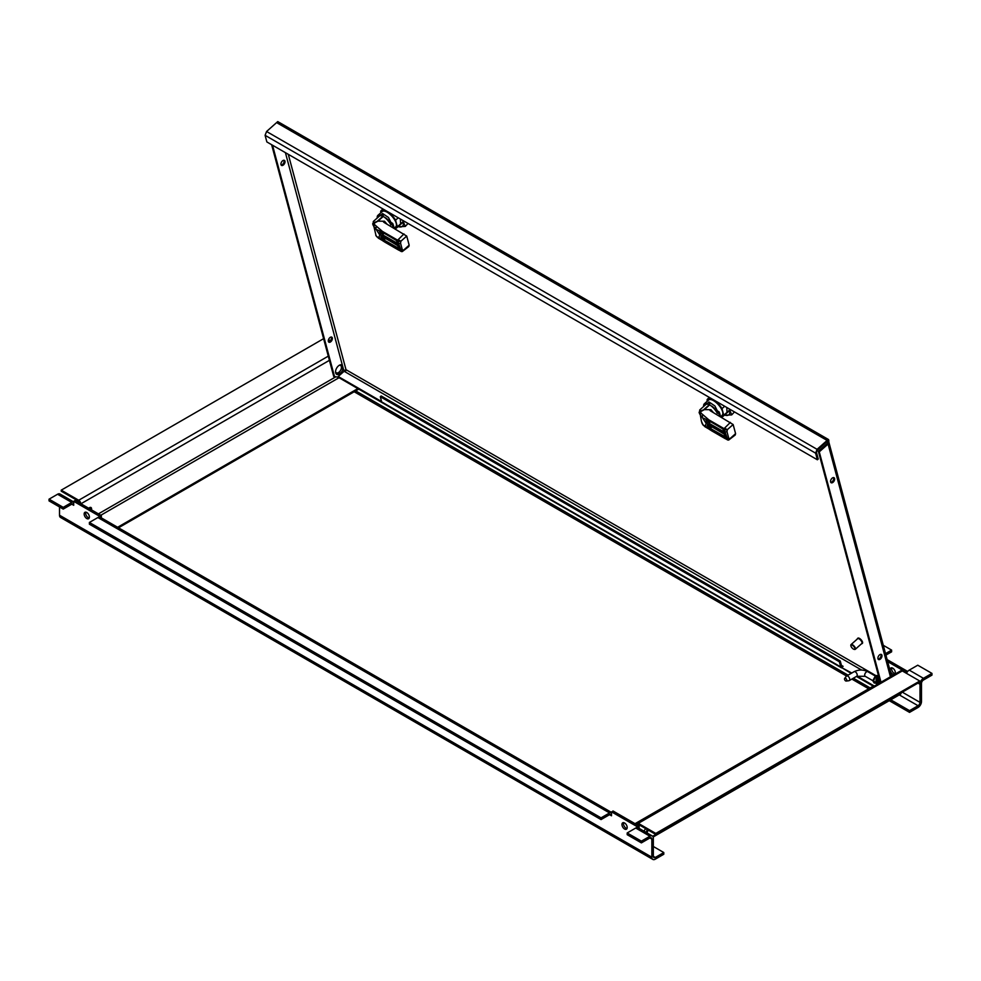 <?xml version="1.0" encoding="UTF-8"?>
<svg xmlns="http://www.w3.org/2000/svg" width="981" height="981" viewBox="0 0 981 981"><rect width="100%" height="100%" fill="white"/><g stroke="black" fill="none" stroke-linecap="round" stroke-linejoin="round"><path stroke-width="1.47" d="M852.391 645.265A2.796 1.14 -131.6 0 0 850.858 645.633A2.796 1.14 -131.6 0 0 852.048 647.926A2.796 1.14 -131.6 0 0 854.181 649.385A2.796 1.14 -131.6 0 0 854.733 647.889A2.796 1.14 -131.6 0 0 852.391 645.265M850.87 645.449A3.164 1.3 48.4 0 1 850.834 645.216A3.164 1.3 48.4 0 1 851.054 644.578A3.164 1.3 48.4 0 1 852.575 644.787A3.164 1.3 48.4 0 1 854.929 647.19A3.164 1.3 48.4 0 1 855.26 649.324A3.164 1.3 48.4 0 1 854.598 649.447A3.164 1.3 48.4 0 1 854.377 649.397M851.054 644.578L857.652 638.717A3.164 1.3 48.4 0 1 859.172 638.925A3.164 1.3 48.4 0 1 861.526 641.329A3.164 1.3 48.4 0 1 861.858 643.462L855.26 649.324M862.176 643.462A3.433 1.398 -131.6 0 0 862.397 643.34A3.433 1.398 -131.6 0 0 862.041 641.034A3.433 1.398 -131.6 0 0 859.491 638.423A3.433 1.398 -131.6 0 0 857.835 638.202A3.433 1.398 -131.6 0 0 857.688 638.398M857.247 639.085A3.433 1.398 48.4 0 1 857.48 638.521A3.433 1.398 48.4 0 1 859.123 638.754A3.433 1.398 48.4 0 1 861.674 641.353A3.433 1.398 48.4 0 1 862.029 643.659A3.433 1.398 48.4 0 1 861.453 643.818M711.078 405.852A5.285 2.158 48.4 0 1 711.912 406.257A5.285 2.158 48.4 0 1 716.02 410.585M703.684 406.428A10.19 4.157 48.4 0 1 704.309 403.841A10.19 4.157 48.4 0 1 707.203 403.596L709.005 401.989L709.79 404.945M709.005 401.989L714.867 405.913L720.213 416.52M704.309 403.841L708.638 399.99A10.19 4.157 48.4 0 1 718.521 404.859A10.19 4.157 48.4 0 1 722.163 415.245L720.765 416.815A11.625 4.746 48.4 0 0 723.12 416.312A11.625 4.746 48.4 0 0 723.757 415.245L721.991 408.623L724.665 406.257M707.35 401.143L707.043 400.003A11.625 4.746 48.4 0 1 707.693 398.924A11.625 4.746 48.4 0 1 710.048 398.433L716.89 402.382A11.625 4.746 48.4 0 1 721.991 408.623M729.508 410.144L723.757 415.245M728.699 438.066L726.847 439.23L729.79 438.814L735.591 433.651L733.138 424.528L727.338 429.653L726.982 431.677L728.699 438.066L729.79 438.814L727.853 439.856L726.847 439.23L728.736 440.015L735.21 435.024L735.591 433.651M704.235 409.604L700.495 410.99L700.557 411.713L704.37 409.617L709.692 404.883A10.031 4.096 -131.6 0 1 717.319 413.357L719.048 411.824A10.031 4.096 -131.6 0 1 720.128 415.858L719.711 416.226M719.048 411.824L716.375 410.279L715.774 410.806M709.692 404.883A2.109 0.858 -131.6 0 0 709.349 404.699A10.141 4.145 -131.6 0 0 705.695 404.65L699.735 409.935L699.416 413.369L700.495 410.99L699.735 409.935M702.2 423.694L701.39 421.192M700.557 411.713L699.416 413.369L700.189 414.73L701.096 413.185L700.557 411.713M701.869 416.888L702.936 414.705L702.188 417.281L700.189 414.73M727.228 438.274L724.395 430.07L724.738 428.256L727.338 429.653L724.395 430.07L722.948 428.918A2.109 0.858 48.4 0 1 724.285 430.831L724.812 432.817A2.109 0.858 48.4 0 1 723.708 433.394L708.392 424.552A2.109 0.858 48.4 0 1 706.516 422.247L706.271 419.451L708.687 420.641L708.834 419.831L701.096 413.185M699.784 414.141C698.815 411.701 698.889 411.53 700.029 413.602M702.188 417.281L706.21 423.436L704.996 426.294L708.822 428.967L707.914 427.471A1.055 0.748 -15 0 0 709.386 427.262L710.33 428.415L711.887 427.042M700.299 414.889L701.44 421.364L703.23 425.251M702.887 424.822L706.185 426.87M709.018 425.214L723.806 433.749A2.109 0.858 48.4 0 1 725.682 436.055L726.222 438.041A2.109 0.858 48.4 0 1 725.609 438.838L725.83 437.354M711.801 430.917L708.822 428.967M705.879 425.962L704.591 426.269M711.36 430.647L725.094 438.581M725.609 438.838L726.847 439.23M704.37 409.617L710.931 409.69C709.496 409.825 709.496 410.316 710.943 411.162L733.138 424.528M713.395 412.584L710.931 409.69C709.496 409.825 709.496 410.316 710.943 411.162M730.379 422.394L723.475 429.224M708.687 420.641L722.421 428.562M706.271 419.451L702.739 417.881M726.811 407.495L726.946 411.579M724.554 415.037A14.261 5.825 -131.6 0 0 726.676 415.454A14.261 5.825 -131.6 0 0 729.459 409.923A14.261 5.825 -131.6 0 0 729.104 408.819M724.419 415.159L731.691 414.914L729.214 408.881M734.45 411.91L731.691 414.914M384.662 217.402A5.285 2.158 48.4 0 1 385.496 217.794A5.285 2.158 48.4 0 1 389.604 222.135M377.268 217.978A10.19 4.157 48.4 0 1 377.893 215.379A10.19 4.157 48.4 0 1 380.775 215.133L382.578 213.539L383.375 216.494M382.578 213.539L388.451 217.463L393.798 228.07M377.893 215.379L382.222 211.54A10.19 4.157 48.4 0 1 392.106 216.409A10.19 4.157 48.4 0 1 395.748 226.795L394.104 228.242M380.935 212.681L380.628 211.553A11.625 4.746 48.4 0 1 381.278 210.474A11.625 4.746 48.4 0 1 383.632 209.971L390.475 213.932A11.625 4.746 48.4 0 1 395.564 220.173L397.342 226.783A11.625 4.746 48.4 0 1 396.692 227.862A11.625 4.746 48.4 0 1 394.337 228.352L394.129 228.23M403.093 221.681L397.342 226.783M395.564 220.173L398.249 217.794M402.271 249.603L400.432 250.768L403.363 250.351L409.163 245.189L406.723 236.078L400.91 241.203L400.567 243.227L402.271 249.603L403.363 250.351L401.437 251.394L400.432 250.768L402.308 251.553L408.783 246.562L409.163 245.189M377.82 221.154L374.08 222.54L374.141 223.263L377.943 221.154L383.277 216.433A10.031 4.096 -131.6 0 1 390.892 224.894L392.633 223.361A10.031 4.096 -131.6 0 1 393.712 227.408L393.295 227.776M392.633 223.361L389.96 221.816L389.359 222.356M383.277 216.433A2.109 0.858 -131.6 0 0 382.933 216.237A10.141 4.145 -131.6 0 0 379.279 216.2L373.32 221.473L373.001 224.907L374.08 222.54L373.32 221.473M373.884 226.427L376.03 235.636M374.141 223.263L373.001 224.907L373.761 226.268L374.668 224.723L374.141 223.263M375.453 228.438L376.508 226.243L375.772 228.831L373.761 226.268M400.812 249.812L397.979 241.62L398.323 239.793L400.91 241.203L397.979 241.62L396.532 240.455A2.109 0.858 48.4 0 1 397.869 242.368L398.396 244.355A2.109 0.858 48.4 0 1 397.293 244.931L381.977 236.09A2.109 0.858 48.4 0 1 380.101 233.785L379.855 231.001L382.259 232.178L382.418 231.381L374.668 224.723M373.369 225.679C372.388 223.251 372.473 223.067 373.614 225.139M375.772 228.831L379.782 234.986L378.58 237.843L382.394 240.517L381.499 239.021A1.055 0.748 -15 0 0 382.97 238.812L383.902 239.965L385.472 238.579M376.042 235.673L376.802 236.801M376.471 236.372L379.77 238.408M382.602 236.764L397.391 245.299A2.109 0.858 48.4 0 1 399.267 247.604L399.794 249.591A2.109 0.858 48.4 0 1 399.193 250.376L399.414 248.892M385.386 242.466L382.394 240.517M379.451 237.5L378.175 237.807M384.944 242.184L398.678 250.118M399.193 250.376L400.432 250.768M377.943 221.154L384.503 221.228C383.068 221.363 383.08 221.853 384.515 222.712L406.723 236.078M386.98 224.134L384.503 221.228C383.068 221.363 383.08 221.853 384.515 222.712M403.951 233.932L397.06 240.762M382.259 232.178L395.993 240.112M379.855 231.001L376.324 229.431M400.395 219.033L400.53 223.128M398.139 226.586A14.261 5.825 -131.6 0 0 400.26 226.991A14.261 5.825 -131.6 0 0 403.044 221.473A14.261 5.825 -131.6 0 0 402.688 220.369M398.004 226.709L405.263 226.452L402.786 220.418M408.035 223.447L405.263 226.452M827.878 440.825L828.332 442.505L827.13 441.818A1.692 1.189 165 0 1 827.179 443.522L818.375 451.334L819.27 451.849L880.999 682.224M827.363 438.899L826.21 439.917L277.5 123.128L278.653 122.098L277.758 121.583L266.574 131.503L265.091 135.317L266.869 141.951L817.381 459.782L815.603 453.148L817.075 449.335L828.258 439.414L827.363 438.899M828.074 439.304A2.955 1.704 -60 0 1 828.234 439.378L279.511 122.588A2.955 1.704 120 0 0 278.751 122.466A2.955 1.704 120 0 0 277.5 123.128M880.889 654.339A2.906 1.68 -60 0 1 881.036 654.719A2.906 1.68 -60 0 1 880.349 657.577A2.906 1.68 -60 0 1 878.118 659.134M881.931 655.234A2.906 1.68 -60 0 1 880.975 658.459A2.906 1.68 -60 0 1 878.498 659.514A2.906 1.68 -60 0 1 878.498 656.154A2.906 1.68 -60 0 1 881.404 654.474A2.906 1.68 -60 0 1 881.931 655.234M833.519 477.575A2.906 1.68 -60 0 1 833.678 477.943A2.906 1.68 -60 0 1 832.979 480.8A2.906 1.68 -60 0 1 830.76 482.358M834.573 478.47A2.906 1.68 -60 0 1 833.617 481.683A2.906 1.68 -60 0 1 831.14 482.738A2.906 1.68 -60 0 1 831.14 479.39A2.906 1.68 -60 0 1 834.034 477.71A2.906 1.68 -60 0 1 834.573 478.47M818.375 451.334L880.349 682.604M332.326 337.918A2.906 1.68 120 0 0 331.799 337.17A2.906 1.68 120 0 0 328.893 338.837A2.906 1.68 120 0 0 328.893 342.197A2.906 1.68 120 0 0 331.37 341.143A2.906 1.68 120 0 0 332.326 337.918M328.512 341.817A2.906 1.68 120 0 0 330.744 340.26A2.906 1.68 120 0 0 331.431 337.403A2.906 1.68 120 0 0 331.271 337.023M284.968 161.154A2.906 1.68 120 0 0 284.429 160.394A2.906 1.68 120 0 0 281.522 162.073A2.906 1.68 120 0 0 281.522 165.421A2.906 1.68 120 0 0 284 164.367A2.906 1.68 120 0 0 284.968 161.154M281.155 165.041A2.906 1.68 120 0 0 283.374 163.496A2.906 1.68 120 0 0 284.061 160.639A2.906 1.68 120 0 0 283.914 160.259M338.384 377.207L333.724 376.446L271.627 144.698M334.619 376.962L272.522 145.213M336.25 373.982L338.69 373.381L342.234 367.544L343.129 368.059L342.357 365.202A5.383 3.115 120 0 0 342.05 364.981A5.383 3.115 120 0 0 337.452 366.931A5.383 3.115 120 0 0 335.674 372.903A5.383 3.115 120 0 0 336.655 374.313A5.383 3.115 120 0 0 340.566 373.111A5.383 3.115 120 0 0 343.129 368.059L343.963 371.174A1.692 1.189 -15 0 1 344.49 370.843M342.234 367.544L341.462 364.687L342.357 365.202L285.41 152.656M381.597 401.572L338.2 376.508L344.11 371.259A1.692 0.981 120 0 0 344.871 370.131L345.913 370.732A1.692 0.981 120 0 0 345.999 369.69L288.291 154.324M828.234 439.378A2.955 1.704 -60 0 1 828.773 440.15L828.835 442.063A2.955 2.097 165 0 1 828.835 442.075L828.332 442.505M891.557 676.142L828.835 442.075A2.955 2.097 165 0 1 828.074 444.05L819.27 451.849M840.239 660.998L839.368 661.77L380.297 396.716L381.168 395.956L840.239 660.998L841.637 666.197A1.692 0.981 -60 0 0 841.943 666.626A1.692 0.981 -60 0 0 843.096 666.32L841.404 665.351M851.14 673.395L842.078 667.853A2.955 1.704 -60 0 1 841.306 667.73A2.955 1.704 -60 0 1 840.766 666.957L839.368 661.77M380.297 396.716L381.683 401.916A2.955 1.704 120 0 0 382.234 402.688L841.306 667.73M382.087 402.59L338.433 377.378L338.2 376.508M873.728 686.43L856.425 676.436M874.365 686.062L857.087 676.093M851.778 673.027L842.078 667.853M841.943 667.35L843.096 666.32M817.381 459.782L818.24 459.01L816.462 452.376L817.308 450.193L828.491 440.285L828.258 439.414M878.473 676.743L877.762 675.909L874.929 676.743L872.98 680.961L874.12 682.96L876.609 682.874M878.768 676.755L876.744 684.468C875.273 679.514 876.156 676.976 879.393 676.853M879.54 679.588L878.191 683.855M878.718 683.549L879.675 680.115M877.836 684.064L877.112 683.831L878.964 677.466M875.959 682.494L874.5 682.322L873.556 680.924M846.762 680.274A1.582 0.92 -120 0 0 845.634 678.325A1.582 0.92 -120 0 0 844.678 678.398A1.582 0.92 -120 0 0 844.518 678.975A1.582 0.92 -120 0 0 845.634 680.912A1.582 0.92 -120 0 0 846.223 681.059A1.582 0.92 -120 0 0 846.762 680.274M846.223 681.059L848.847 680.728A2.636 1.521 -120 0 0 849.203 680.618A2.636 1.521 -120 0 0 849.742 679.404A2.636 1.521 -120 0 0 848.59 676.743A2.636 1.521 -120 0 0 846.554 676.044A2.636 1.521 -120 0 0 846.284 676.289L844.678 678.398M339.144 365.373A4.231 2.44 -60 0 1 340.566 365.472A4.231 2.44 -60 0 1 340.824 369.862A4.231 2.44 -60 0 1 336.961 372.976A4.231 2.44 -60 0 1 336.348 372.78A4.231 2.44 -60 0 1 335.551 371.603M889.264 700.679L909.546 712.378L918.057 707.46A4.856 2.808 120 0 0 921.49 701.513L921.49 683.401A2.747 1.582 -60 0 1 923.44 680.029L931.95 675.124L931.95 673.395L917.762 665.204L909.24 670.121A4.856 2.808 120 0 0 907.302 671.936L907.302 671.237L905.806 672.095L887.67 661.623M895.175 673.689A3.703 2.134 60 0 1 894.231 673.346A3.703 2.134 60 0 1 891.79 667.828M894.464 674.462A3.703 2.134 60 0 1 892.735 674.217A3.703 2.134 60 0 1 890.319 670.955A3.703 2.134 60 0 1 890.883 667.987A3.703 2.134 60 0 1 894.525 670.023A3.703 2.134 60 0 1 894.697 674.327M885.917 655.112L891.619 651.825L891.619 650.109L883.292 645.302M885.524 653.628L891.619 650.109M907.302 671.237L887.118 659.588M890.76 699.809L909.546 710.649L918.057 705.731A2.747 1.582 120 0 0 919.994 702.371L919.994 684.26A4.856 2.808 -60 0 1 923.44 678.312L931.95 673.395M905.806 672.966L905.806 672.095M355.674 390.879L848.075 675.161M853.36 678.214L870.172 687.926M909.546 712.378L909.546 710.649M354.178 391.75L846.578 676.032M851.864 679.073L868.688 688.785M907.302 671.936A4.856 2.808 120 0 0 906.469 673.346M652.684 836.266L901.098 692.844A2.955 1.704 60 0 1 900.484 694.192L653.138 837.001M645.976 828.798A2.906 1.68 120 0 0 645.866 828.859A2.906 1.68 120 0 0 644.039 831.201M646.798 832.808A2.906 1.68 120 0 0 647.914 829.914M645.903 832.28A2.906 1.68 120 0 0 647.019 829.399M655.798 833.433L655.798 834.463L919.773 682.065L919.773 681.022L902.299 670.93A2.955 1.704 -120 0 0 900.816 670.783L636.841 823.194A2.955 1.704 60 0 1 638.324 823.341L655.798 833.433L919.773 681.022M636.24 824.371A2.955 1.704 60 0 1 636.841 823.194M873.249 686.148L635.038 823.684M637.135 824.898A1.692 0.981 60 0 1 637.478 824.285A1.692 0.981 60 0 1 638.324 824.371L655.798 834.463M73.698 501.929L60 494.007A4.856 2.808 120 0 0 57.56 494.252L49.05 499.17L63.238 507.361L63.238 509.09L71.76 504.173A2.747 1.582 -60 0 1 73.134 504.038A2.747 1.582 -60 0 1 73.698 505.289L73.698 501.328L75.194 500.457L101.337 515.552L101.337 517.882M624.578 829.031A3.703 2.134 -120 0 0 626.43 829.215A3.703 2.134 -120 0 0 626.43 824.947A3.703 2.134 -120 0 0 622.727 822.814A3.703 2.134 -120 0 0 622.162 825.769A3.703 2.134 -120 0 0 624.578 829.031M623.634 822.654A3.703 2.134 -120 0 0 626.074 828.172A3.703 2.134 -120 0 0 627.018 828.516M86.769 518.532A3.703 2.134 -120 0 0 88.621 518.716A3.703 2.134 -120 0 0 88.621 514.449A3.703 2.134 -120 0 0 84.918 512.315A3.703 2.134 -120 0 0 84.354 515.27A3.703 2.134 -120 0 0 86.769 518.532M85.825 512.156A3.703 2.134 -120 0 0 88.265 517.674A3.703 2.134 -120 0 0 89.21 518.005M652.328 835.996L638.14 827.805A4.856 2.808 120 0 0 637.65 827.608A4.856 2.808 120 0 0 635.713 828.038L627.19 832.955L641.39 841.146L649.9 836.229A4.856 2.808 -60 0 1 652.328 835.996A4.856 2.808 -60 0 1 653.334 838.215L653.334 856.327A2.747 1.582 120 0 0 653.91 857.59A2.747 1.582 120 0 0 655.283 857.455L663.794 852.538L653.334 846.493M627.19 832.955L627.19 834.684L641.39 842.875L641.39 841.146M641.39 842.875L649.9 837.958A2.747 1.582 -60 0 1 651.274 837.823A2.747 1.582 -60 0 1 651.838 839.074L651.838 857.198A4.856 2.808 120 0 0 652.843 859.417A4.856 2.808 120 0 0 655.283 859.172L663.794 854.255L663.794 852.538M601.046 817.86L601.046 819.589L89.381 524.185L89.381 522.456L601.046 817.86L609.569 812.942A4.856 2.808 -60 0 1 611.506 812.513L613.002 810.968L639.146 826.051L637.65 827.608M639.146 826.051L639.146 828.381M611.506 811.827L637.65 826.922M601.046 819.589L609.569 814.671A2.747 1.582 -60 0 1 610.942 814.537A2.747 1.582 -60 0 1 611.506 815.787L611.506 812.513M611.506 812.427L100.332 517.294A4.856 2.808 120 0 0 99.841 517.11A4.856 2.808 120 0 0 97.904 517.539L89.381 522.456M101.337 515.552L99.841 517.11M73.698 501.328L99.841 516.423M652.843 859.417L60.515 517.441A4.856 2.808 -60 0 1 59.51 515.209L59.51 506.932M49.05 499.17L49.05 500.899L63.238 509.09M63.238 507.361L71.76 502.444A4.856 2.808 -60 0 1 73.698 502.014M90.473 507.385A2.906 1.68 -60 0 1 90.534 509.323M88.756 508.293A2.906 1.68 -60 0 1 89.541 507.668A2.906 1.68 -60 0 1 90.988 507.52A2.906 1.68 -60 0 1 91.429 509.838M79.89 503.179A1.692 0.981 60 0 0 78.701 501.279L61.227 491.187L61.227 490.157L78.701 500.249A2.955 1.704 60 0 1 80.785 503.694M323.595 338.678L61.227 490.157M330.376 340.738L328.512 339.659M117.622 527.288L357.844 388.586M118.517 527.803L358.752 389.114M725.511 431.885L726.982 431.677M703.917 409.506L709.349 404.699M726.222 438.041A1.055 0.748 165 0 1 725.989 437.207M707.914 427.471L707.387 425.496A1.055 0.748 -15 0 0 708.858 425.288L709.386 427.262L710.526 426.257M707.387 425.496A2.109 0.858 48.4 0 1 708.49 424.908M725.682 436.055A1.055 0.748 165 0 1 725.388 435.38M725.781 437.146L710.33 428.415L709.778 429.69M708.834 419.831L723.622 428.366M705.989 420.26A1.055 0.748 -15 0 0 707.448 420.052L708.92 423.191L710.489 421.805M708 419.758L707.117 419.758L708 419.758M724.285 430.831A1.055 0.748 165 0 1 723.99 430.156M724.812 432.817A1.055 0.748 165 0 1 724.591 431.983M723.708 433.394L724.236 432.032L708.92 423.191L708.392 424.552M709.128 421.021L707.988 422.038A1.055 0.748 -15 0 1 706.516 422.247M399.095 243.435L400.567 243.227M377.501 221.056L382.933 216.237M399.794 249.591A1.055 0.748 165 0 1 399.574 248.757M381.499 239.021L380.971 237.034A1.055 0.748 -15 0 0 382.431 236.826L382.97 238.812L384.111 237.794M380.971 237.034A2.109 0.858 48.4 0 1 382.075 236.458M399.267 247.604A1.055 0.748 165 0 1 398.973 246.93M399.353 248.684L383.902 239.965L383.363 241.24M382.418 231.381L397.195 239.916M379.561 231.81A1.055 0.748 -15 0 0 381.033 231.602L382.504 234.729L384.062 233.343M381.584 231.308L380.702 231.308L381.584 231.308M397.869 242.368A1.055 0.748 165 0 1 397.575 241.694M398.396 244.355A1.055 0.748 165 0 1 398.176 243.521M397.293 244.931L397.82 243.57L382.504 234.729L381.977 236.09M382.713 232.571L381.56 233.576A1.055 0.748 -15 0 1 380.101 233.785M827.13 441.818L827.498 443.142M876.217 675.811L345.999 369.69M828.074 444.05L890.429 676.78M840.766 666.957L381.683 401.916M344.11 371.259L861.625 670.048M265.091 135.317L815.603 453.148M817.075 449.335L266.574 131.503M875.763 683.23L874.12 682.96L872.869 680.826C874.782 676.326 876.413 674.695 877.762 675.909L878.449 676.829M849.203 680.618L856.671 676.301A2.636 1.521 -120 0 0 857.222 675.1A2.636 1.521 -120 0 0 856.07 672.439A2.636 1.521 -120 0 0 854.034 671.727C858.645 669.471 863.255 669.471 867.878 671.727L875.506 676.142M856.671 676.301L865.23 676.301A2.636 1.521 -60 0 1 864.69 675.1A2.636 1.521 -60 0 1 865.843 672.439A2.636 1.521 -60 0 1 867.878 671.727M919.994 702.371L902.299 692.157M917.983 683.095L919.994 684.26M899.283 694.891L918.057 705.731M923.44 678.312L909.24 670.121M637.282 824.972L638.324 824.371M638.324 823.341L902.299 670.93M71.76 504.173L73.698 505.289M635.713 828.038L649.9 836.229M649.9 837.958L651.838 839.074M97.904 517.539L609.569 812.942M609.569 814.671L611.506 815.787M655.283 857.455L653.334 856.327M651.838 857.198L59.51 515.209M57.56 494.252L71.76 502.444M328.279 356.152L78.701 500.249M80.945 503.78L329.408 360.334M335.428 377.035L98.419 513.872M100.81 515.258L339.021 377.722M729.606 410.561L723.12 416.312M709.386 397.428L707.693 398.924M705.008 426.747A3.164 3.164 0 0 1 704.714 426.551L702.249 423.804A2.109 2.109 0 0 1 702.175 423.657L701.44 421.364M708.895 424.92L724.003 434.031L726.148 437.33M704.996 426.747L727.694 439.979A2.109 2.109 0 0 0 728.748 440.015M707.497 419.696L722.592 428.795L724.738 432.094M403.191 222.098L396.692 227.862M382.97 208.978L381.278 210.474M375.76 235.195A2.109 2.109 0 0 0 375.821 235.342L378.298 238.089A3.164 3.164 0 0 0 378.592 238.297M382.48 236.47L397.575 245.569L399.733 248.88M378.58 238.285L401.278 251.516A2.109 2.109 0 0 0 402.333 251.553M381.082 231.234L396.177 240.345L398.323 243.644M877.799 677.049L877.394 676.547C876.34 675.725 875.077 677.148 873.605 680.814L874.5 682.322L875.886 682.445M877.872 684.039L877.112 683.831C876.008 683.598 875.91 682.089 876.83 679.293L879.025 677.491M879.479 679.404L878.105 683.904M878.804 683.499L879.724 680.311M846.554 676.044L854.034 671.727M865.23 676.301L872.869 680.716M873.605 681.133L875.567 682.273M876.217 682.653L878.191 683.782M876.266 676.571L877.603 677.344M878.179 677.675L879.172 678.251M340.566 365.472L339.794 365.018M336.348 372.78L335.576 372.339"/></g></svg>
